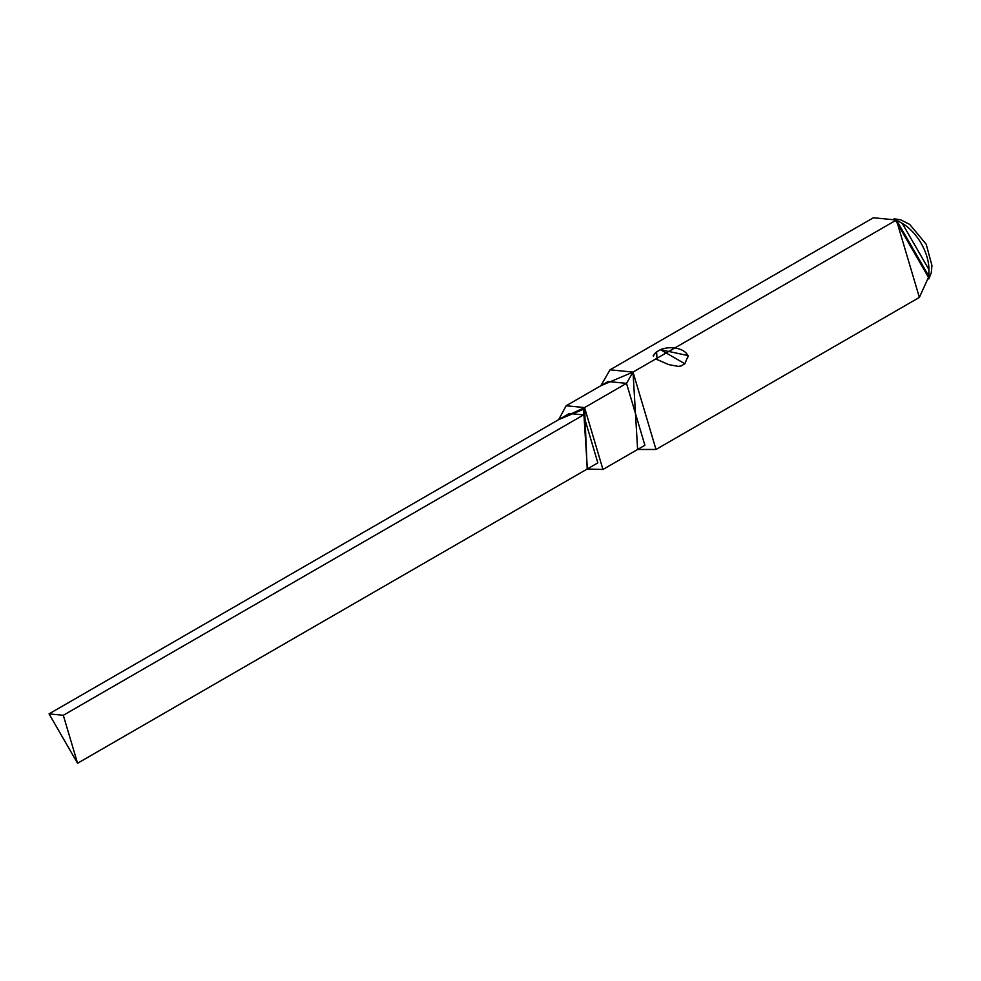 <?xml version="1.0" encoding="UTF-8"?>
<svg xmlns="http://www.w3.org/2000/svg" width="981" height="981" viewBox="0 0 981 981"><rect width="100%" height="100%" fill="white"/><g stroke="black" fill="none" stroke-linecap="round" stroke-linejoin="round"><path stroke-width="1.47" d="M688.135 356.876A17.474 10.092 0 0 0 677.92 348.623A17.474 10.092 0 0 0 660.446 349.677L688.196 355.625L684.873 363.767L681.022 365.987L677.638 366.489L681.022 365.987M928.933 276.348L919.369 297.415L896.413 220.026L655.774 358.948L896.413 220.026L928.933 276.348L928.933 269.591L902.262 223.398L896.413 220.026L902.262 223.398A37.707 21.766 60 0 1 928.786 272.718M902.262 223.398L896.413 220.026L873.421 217.745L610.023 369.812L633.015 372.093L656.007 449.47L637.613 449.47L633.015 372.093L655.774 358.948L633.015 372.093L600.826 385.741L610.023 369.812M653.272 355.625L656.596 351.897L657.062 359.671L656.289 359.193M684.873 363.767L660.446 349.677L656.596 351.897A17.474 10.092 0 0 0 653.432 356.434M633.015 372.093L626.516 383.363L644.885 445.276L626.516 383.363L633.015 372.093M626.516 383.363L608.122 381.535L566.172 405.754L584.566 407.581L602.959 469.47L587.19 469.016L584.566 407.581L626.516 383.363L584.566 407.581L558.68 419.635L566.172 405.754M558.839 419.549L583.585 409.261L584.566 407.581L583.585 409.261L587.349 468.93M685.694 341.682L655.774 358.948L668.735 364.625M668.772 364.638L679.318 366.575M77.56 763.255L597.846 462.873L583.585 414.902L63.311 715.284L77.56 763.255L49.05 713.874L63.311 715.284L583.585 414.902L569.336 413.492L49.05 713.874M894.893 219.192L928.897 278.077L894.893 219.192M919.405 297.402L656.007 449.47M644.909 445.251L602.959 469.47M678.325 366.538L679.281 366.538M894.108 218.788L900.681 219.793L909.718 224.416L926.174 244.195L931.95 265.557L931.288 272.681L928.848 278.96"/></g></svg>
